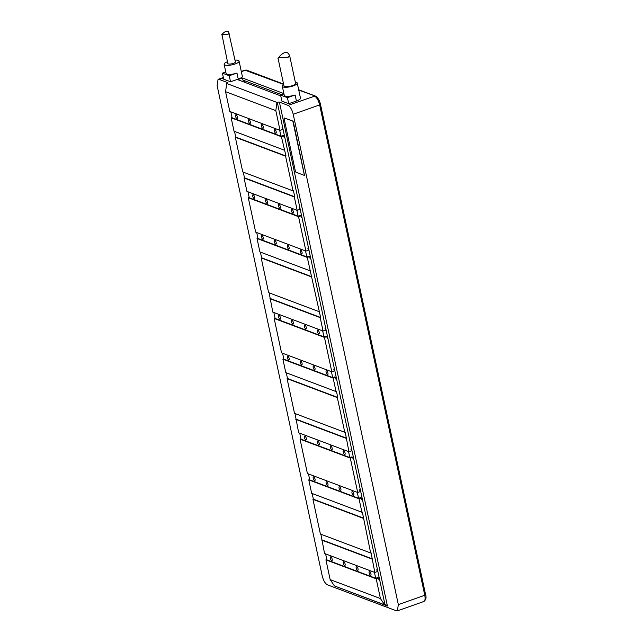 <?xml version="1.0" encoding="UTF-8"?>
<svg xmlns="http://www.w3.org/2000/svg" width="643" height="643" viewBox="0 0 643 643"><rect width="100%" height="100%" fill="white"/><g stroke="black" fill="none" stroke-linecap="round" stroke-linejoin="round"><path stroke-width="0.96" d="M262.746 128.303A2.009 0.772 -109.1 0 0 263.003 128.319A2.009 0.772 -109.1 0 0 263.172 126.462A2.009 0.772 -109.1 0 0 261.942 124.533A2.009 0.772 -109.1 0 0 261.685 124.517A2.009 0.772 -109.1 0 0 261.516 126.374A2.009 0.772 -109.1 0 0 262.746 128.303M279.665 130.24L280.943 136.203L283.049 135.472L283.796 135.89L281.417 136.718L231.15 117.782L232.043 117.468M284.061 137.144L284.696 136.927M281.417 136.718L286.006 156.04L285.588 156.185L293.023 190.883L293.449 190.738L294.743 196.774L294.317 196.919L297.195 210.349L299.582 209.522L299.18 207.633L299.807 207.416L284.833 137.562L284.198 137.779L283.796 135.89M230.837 111.834L232.115 117.798L280.943 136.203M280.051 130.384L275.815 110.62L276.98 102.43L226.722 83.494L225.548 91.676L229.792 111.44L280.051 130.384L282.438 129.556L282.036 127.668L282.663 127.451L284.833 137.562M236.897 118.561A2.009 0.772 -109.1 0 0 237.154 118.577A2.009 0.772 -109.1 0 0 237.315 116.721A2.009 0.772 -109.1 0 0 236.085 114.792A2.009 0.772 -109.1 0 0 235.836 114.776A2.009 0.772 -109.1 0 0 235.668 116.632A2.009 0.772 -109.1 0 0 236.897 118.561M249.822 123.432A2.009 0.772 -109.1 0 0 250.079 123.448A2.009 0.772 -109.1 0 0 250.24 121.591A2.009 0.772 -109.1 0 0 249.018 119.662A2.009 0.772 -109.1 0 0 248.761 119.646A2.009 0.772 -109.1 0 0 248.592 121.503A2.009 0.772 -109.1 0 0 249.822 123.432M275.67 133.173A2.009 0.772 -109.1 0 0 275.927 133.189A2.009 0.772 -109.1 0 0 276.096 131.333A2.009 0.772 -109.1 0 0 274.866 129.404A2.009 0.772 -109.1 0 0 274.609 129.388A2.009 0.772 -109.1 0 0 274.448 131.244A2.009 0.772 -109.1 0 0 275.67 133.173M423.014 601.535C424.935 601.639 425.521 599.549 424.774 595.265L319.651 104.913C318.534 100.493 316.87 97.567 314.66 96.137L288.016 105.364L279.4 102.116A1.607 0.45 -12.1 0 0 277.278 102.333L282.663 127.451M326.813 559.539L325.921 559.844L330.156 579.608L334.424 585.91L384.691 604.854L386.017 604.806L387.432 606.044L335.694 586.384M384.988 604.75L299.807 207.416M225.548 91.676L275.815 110.62M226.722 83.494L227.011 83.389A1.607 0.45 -12.1 0 0 227.871 82.778A1.607 0.45 -12.1 0 0 227.694 82.634L219.078 79.386L223.434 77.875M284.294 150.149L234.028 131.204L231.15 117.782M286.006 156.04L235.74 137.096L234.518 131.389M235.74 137.096L235.322 137.24L242.757 171.946L293.023 190.883M294.743 196.774L244.477 177.83L243.247 172.131M244.477 177.83L244.051 177.974L246.928 191.405L297.195 210.349M285.588 156.185L235.322 137.24M294.317 196.919L244.051 177.974M296.809 210.205L298.087 216.169L300.193 215.437L300.94 215.855L298.553 216.683L248.286 197.747L249.187 197.433M301.205 217.109L301.84 216.892M301.977 217.527L301.342 217.744L300.94 215.855M298.553 216.683L305.931 251.083L308.31 250.256L307.909 248.375L308.544 248.15M310.706 258.261L310.079 258.478L309.677 256.597L307.29 257.425L257.023 238.481L257.915 238.167M307.29 257.425L320.616 317.473L320.198 317.626L323.075 331.049L325.454 330.221L325.053 328.34L325.688 328.115M327.85 338.226L327.223 338.443L326.813 336.562L324.434 337.39L274.167 318.446L275.059 318.132M324.434 337.39L331.804 371.791L334.191 370.963L333.789 369.074L334.416 368.857M336.586 378.96L335.951 379.185L335.55 377.296L333.162 378.124L282.896 359.18L283.796 358.874M333.162 378.124L336.048 391.555L336.466 391.402L337.76 397.438L337.334 397.591L344.777 432.289L345.195 432.144L348.948 451.756L351.335 450.928L350.925 449.039L351.56 448.822M353.73 458.925L353.095 459.15L352.694 457.261L350.306 458.089L300.04 439.145L300.94 438.831M350.306 458.089L357.685 492.49L360.064 491.662L359.662 489.773L360.297 489.556M362.459 499.667L361.832 499.884L361.422 497.995L359.043 498.823L308.777 479.879L309.669 479.574M359.043 498.823L361.921 512.254L362.339 512.109L370.657 552.988L371.075 552.843L374.829 572.455L377.208 571.627L376.806 569.738L377.433 569.521M379.603 579.632L378.976 579.849L378.566 577.961L376.187 578.788L325.921 559.844M384.691 604.854L380.423 598.553L376.187 578.788M288.016 105.364C290.29 106.634 292.026 109.599 293.224 114.261L398.347 604.605L397.398 610.85L396.369 610.802L327.44 584.825C325.157 583.555 323.421 580.589 322.231 575.927L217.109 85.575L218.065 79.33L219.078 79.386M304.501 175.37L293.353 121.937L292.83 121.045L284.262 117.918M302.106 100.477L314.66 96.137A1.607 1.415 -69.4 0 1 315.858 96.289M283.563 84.064L246.615 70.143A1.607 1.415 110.6 0 0 245.722 70.135L241.334 71.662M225.781 72L222.43 73.165L223.716 79.202L230.54 81.774L238.256 79.097A7.636 2.154 -12.1 0 0 242.315 76.212L239.075 61.125A7.636 2.154 167.9 0 1 235.016 64.011A7.636 2.154 167.9 0 1 224.142 64.324A7.636 2.154 167.9 0 1 227.445 61.72M280.758 95.879L237.741 79.668L242.507 78.012L242.958 80.126L281.674 94.714M283.885 93.605L242.507 78.012M283.949 93.926L280.589 95.092L287.413 97.656L288.707 103.692L296.415 101.015A7.636 2.154 -12.1 0 0 300.474 98.13L297.243 83.043A7.636 2.154 167.9 0 1 293.184 85.929A7.636 2.154 167.9 0 1 282.301 86.242A7.636 2.154 167.9 0 1 283.676 84.571M288.707 103.692L281.883 101.12L280.589 95.092M295.306 82.079A7.636 2.154 167.9 0 1 297.243 83.043M287.413 97.656L295.121 94.979A7.636 2.154 -12.1 0 1 284.246 95.301L282.301 86.242M278.443 57.814L278.017 58.175L283.957 85.889A5.948 1.68 -12.1 0 0 284.584 86.443A5.948 1.68 -12.1 0 0 291.311 85.993A5.948 1.68 -12.1 0 0 295.587 83.397L289.647 55.684L288.82 54.213C284.897 47.695 275.726 61.198 278.443 57.814L288.281 57.131L289.647 55.684M234.992 60.096A7.636 2.154 167.9 0 1 239.075 61.125M222.43 73.165L229.246 75.737L230.54 81.774M229.246 75.737L236.962 73.061A7.636 2.154 -12.1 0 1 226.079 73.382L224.142 64.324M221.972 34.626L227.831 63.536A3.858 1.085 -12.1 0 0 228.241 63.89A3.858 1.085 -12.1 0 0 232.605 63.601A3.858 1.085 -12.1 0 0 235.378 61.913L228.699 32.287C226.183 28.364 220.147 36.603 221.972 34.626L228.281 34.151L229.229 33.203M244.678 80.769L245.031 82.417M283.643 84.426L244.959 70.167L246.47 70.111M315.383 96.08L298.762 90.124M292.694 121.093L284.286 117.926L284.093 118.545L295.41 171.351L295.933 172.244L304.436 175.418L292.83 121.045M374.435 572.302L375.713 578.274L377.819 577.543L378.566 577.961M378.84 579.214L379.466 578.997M330.156 579.608L380.423 598.553M325.607 553.904L326.885 559.868L375.713 578.274M374.829 572.455L324.562 553.51L320.881 534.237M331.667 560.632A2.009 0.772 -109.1 0 0 331.925 560.648A2.009 0.772 -109.1 0 0 332.085 558.791A2.009 0.772 -109.1 0 0 330.864 556.862A2.009 0.772 -109.1 0 0 330.606 556.846A2.009 0.772 -109.1 0 0 330.438 558.703A2.009 0.772 -109.1 0 0 331.667 560.632M344.592 565.502A2.009 0.772 -109.1 0 0 344.849 565.519A2.009 0.772 -109.1 0 0 345.018 563.662A2.009 0.772 -109.1 0 0 343.788 561.733A2.009 0.772 -109.1 0 0 343.531 561.717A2.009 0.772 -109.1 0 0 343.362 563.573A2.009 0.772 -109.1 0 0 344.592 565.502M357.516 570.373A2.009 0.772 -109.1 0 0 357.773 570.389A2.009 0.772 -109.1 0 0 357.942 568.533A2.009 0.772 -109.1 0 0 356.712 566.604A2.009 0.772 -109.1 0 0 356.455 566.587A2.009 0.772 -109.1 0 0 356.294 568.444A2.009 0.772 -109.1 0 0 357.516 570.373M370.448 575.244A2.009 0.772 -109.1 0 0 370.698 575.26A2.009 0.772 -109.1 0 0 370.866 573.403A2.009 0.772 -109.1 0 0 369.637 571.474A2.009 0.772 -109.1 0 0 369.379 571.458A2.009 0.772 -109.1 0 0 369.219 573.315A2.009 0.772 -109.1 0 0 370.448 575.244M361.921 512.254L311.654 493.31L308.777 479.879M363.633 518.145L313.366 499.201L312.144 493.494M313.366 499.201L312.948 499.346L320.391 534.044L370.657 552.988M357.291 492.345L358.569 498.309L360.675 497.578L361.422 497.995M361.696 499.249L362.322 499.032M363.215 518.29L312.948 499.346M372.369 558.88L322.103 539.935M371.943 559.024L321.685 540.08M308.463 473.939L309.741 479.903L358.569 498.309M357.685 492.49L307.418 473.545L300.04 439.145M314.523 480.667A2.009 0.772 -109.1 0 0 314.781 480.683A2.009 0.772 -109.1 0 0 314.949 478.826A2.009 0.772 -109.1 0 0 313.72 476.897A2.009 0.772 -109.1 0 0 313.462 476.881A2.009 0.772 -109.1 0 0 313.294 478.738A2.009 0.772 -109.1 0 0 314.523 480.667M327.448 485.537A2.009 0.772 -109.1 0 0 327.705 485.553A2.009 0.772 -109.1 0 0 327.874 483.697A2.009 0.772 -109.1 0 0 326.644 481.768A2.009 0.772 -109.1 0 0 326.387 481.752A2.009 0.772 -109.1 0 0 326.226 483.608A2.009 0.772 -109.1 0 0 327.448 485.537M340.38 490.408A2.009 0.772 -109.1 0 0 340.629 490.424A2.009 0.772 -109.1 0 0 340.798 488.567A2.009 0.772 -109.1 0 0 339.568 486.638A2.009 0.772 -109.1 0 0 339.311 486.622A2.009 0.772 -109.1 0 0 339.15 488.479A2.009 0.772 -109.1 0 0 340.38 490.408M353.304 495.279A2.009 0.772 -109.1 0 0 353.554 495.295A2.009 0.772 -109.1 0 0 353.722 493.438A2.009 0.772 -109.1 0 0 352.493 491.509A2.009 0.772 -109.1 0 0 352.235 491.493A2.009 0.772 -109.1 0 0 352.075 493.35A2.009 0.772 -109.1 0 0 353.304 495.279M348.562 451.603L349.84 457.567L351.938 456.843L352.694 457.261M352.959 458.515L353.594 458.29M299.726 433.205L301.012 439.169L349.84 457.567M348.948 451.756L298.682 432.811L295 413.529M305.795 439.933A2.009 0.772 -109.1 0 0 306.044 439.941A2.009 0.772 -109.1 0 0 306.213 438.084A2.009 0.772 -109.1 0 0 304.983 436.163A2.009 0.772 -109.1 0 0 304.726 436.147A2.009 0.772 -109.1 0 0 304.565 438.004A2.009 0.772 -109.1 0 0 305.795 439.933M318.719 444.803A2.009 0.772 -109.1 0 0 318.976 444.811A2.009 0.772 -109.1 0 0 319.137 442.963A2.009 0.772 -109.1 0 0 317.907 441.034A2.009 0.772 -109.1 0 0 317.658 441.018A2.009 0.772 -109.1 0 0 317.489 442.874A2.009 0.772 -109.1 0 0 318.719 444.803M331.643 449.674A2.009 0.772 -109.1 0 0 331.901 449.69A2.009 0.772 -109.1 0 0 332.061 447.833A2.009 0.772 -109.1 0 0 330.832 445.904A2.009 0.772 -109.1 0 0 330.582 445.888A2.009 0.772 -109.1 0 0 330.414 447.745A2.009 0.772 -109.1 0 0 331.643 449.674M344.568 454.545A2.009 0.772 -109.1 0 0 344.825 454.561A2.009 0.772 -109.1 0 0 344.986 452.704A2.009 0.772 -109.1 0 0 343.764 450.775A2.009 0.772 -109.1 0 0 343.507 450.759A2.009 0.772 -109.1 0 0 343.338 452.616A2.009 0.772 -109.1 0 0 344.568 454.545M336.048 391.555L285.781 372.61L282.896 359.18M337.76 397.438L287.493 378.502L286.272 372.795M287.493 378.502L287.075 378.647L294.51 413.345L344.777 432.289M331.418 371.638L332.696 377.602L334.802 376.878L335.55 377.296M335.815 378.55L336.45 378.325M337.334 397.591L287.075 378.647M346.489 438.18L296.222 419.236M346.071 438.325L295.804 419.381M282.59 353.24L283.868 359.204L332.696 377.602M331.804 371.791L281.538 352.846L274.167 318.446M288.651 359.967A2.009 0.772 -109.1 0 0 288.908 359.976A2.009 0.772 -109.1 0 0 289.069 358.127A2.009 0.772 -109.1 0 0 287.839 356.198A2.009 0.772 -109.1 0 0 287.59 356.182A2.009 0.772 -109.1 0 0 287.421 358.038A2.009 0.772 -109.1 0 0 288.651 359.967M301.575 364.838A2.009 0.772 -109.1 0 0 301.832 364.854A2.009 0.772 -109.1 0 0 301.993 362.998A2.009 0.772 -109.1 0 0 300.763 361.069A2.009 0.772 -109.1 0 0 300.514 361.053A2.009 0.772 -109.1 0 0 300.345 362.909A2.009 0.772 -109.1 0 0 301.575 364.838M314.499 369.709A2.009 0.772 -109.1 0 0 314.757 369.725A2.009 0.772 -109.1 0 0 314.917 367.868A2.009 0.772 -109.1 0 0 313.696 365.939A2.009 0.772 -109.1 0 0 313.438 365.923A2.009 0.772 -109.1 0 0 313.27 367.78A2.009 0.772 -109.1 0 0 314.499 369.709M327.424 374.58A2.009 0.772 -109.1 0 0 327.681 374.596A2.009 0.772 -109.1 0 0 327.85 372.739A2.009 0.772 -109.1 0 0 326.62 370.81A2.009 0.772 -109.1 0 0 326.363 370.794A2.009 0.772 -109.1 0 0 326.194 372.651A2.009 0.772 -109.1 0 0 327.424 374.58M322.682 330.904L323.959 336.868L326.065 336.136L326.813 336.562M327.086 337.808L327.713 337.591M273.854 312.498L275.132 318.47L323.959 336.868M323.075 331.049L272.809 312.104L269.128 292.83M279.914 319.233A2.009 0.772 -109.1 0 0 280.171 319.241A2.009 0.772 -109.1 0 0 280.34 317.385A2.009 0.772 -109.1 0 0 279.11 315.456A2.009 0.772 -109.1 0 0 278.853 315.448A2.009 0.772 -109.1 0 0 278.684 317.304A2.009 0.772 -109.1 0 0 279.914 319.233M292.838 324.104A2.009 0.772 -109.1 0 0 293.095 324.112A2.009 0.772 -109.1 0 0 293.264 322.256A2.009 0.772 -109.1 0 0 292.035 320.327A2.009 0.772 -109.1 0 0 291.777 320.318A2.009 0.772 -109.1 0 0 291.617 322.175A2.009 0.772 -109.1 0 0 292.838 324.104M305.771 328.975A2.009 0.772 -109.1 0 0 306.02 328.983A2.009 0.772 -109.1 0 0 306.189 327.126A2.009 0.772 -109.1 0 0 304.959 325.197A2.009 0.772 -109.1 0 0 304.702 325.189A2.009 0.772 -109.1 0 0 304.541 327.046A2.009 0.772 -109.1 0 0 305.771 328.975M318.695 333.846A2.009 0.772 -109.1 0 0 318.944 333.854A2.009 0.772 -109.1 0 0 319.113 331.997A2.009 0.772 -109.1 0 0 317.883 330.068A2.009 0.772 -109.1 0 0 317.626 330.06A2.009 0.772 -109.1 0 0 317.465 331.917A2.009 0.772 -109.1 0 0 318.695 333.846M310.167 270.848L259.901 251.911L257.023 238.481M311.879 276.739L261.613 257.795L260.391 252.096M261.613 257.795L261.195 257.939L268.637 292.645L318.904 311.59M305.538 250.939L306.815 256.903L308.921 256.171L309.677 256.597M309.942 257.843L310.569 257.626M311.461 276.884L261.195 257.939M320.616 317.473L270.349 298.537M320.198 317.626L269.931 298.682M256.71 232.541L257.988 238.505L306.815 256.903M305.931 251.083L255.665 232.139L248.286 197.747M262.77 239.268A2.009 0.772 -109.1 0 0 263.027 239.276A2.009 0.772 -109.1 0 0 263.196 237.42A2.009 0.772 -109.1 0 0 261.966 235.491A2.009 0.772 -109.1 0 0 261.709 235.483A2.009 0.772 -109.1 0 0 261.548 237.339A2.009 0.772 -109.1 0 0 262.77 239.268M275.702 244.139A2.009 0.772 -109.1 0 0 275.951 244.147A2.009 0.772 -109.1 0 0 276.12 242.29A2.009 0.772 -109.1 0 0 274.891 240.361A2.009 0.772 -109.1 0 0 274.633 240.353A2.009 0.772 -109.1 0 0 274.473 242.21A2.009 0.772 -109.1 0 0 275.702 244.139M288.627 249.01A2.009 0.772 -109.1 0 0 288.876 249.018A2.009 0.772 -109.1 0 0 289.045 247.161A2.009 0.772 -109.1 0 0 287.815 245.232A2.009 0.772 -109.1 0 0 287.558 245.224A2.009 0.772 -109.1 0 0 287.397 247.081A2.009 0.772 -109.1 0 0 288.627 249.01M301.551 253.881A2.009 0.772 -109.1 0 0 301.808 253.889A2.009 0.772 -109.1 0 0 301.969 252.032A2.009 0.772 -109.1 0 0 300.739 250.103A2.009 0.772 -109.1 0 0 300.49 250.095A2.009 0.772 -109.1 0 0 300.321 251.952A2.009 0.772 -109.1 0 0 301.551 253.881M247.981 191.799L249.259 197.763L298.087 216.169M254.041 198.526A2.009 0.772 -109.1 0 0 254.298 198.542A2.009 0.772 -109.1 0 0 254.459 196.686A2.009 0.772 -109.1 0 0 253.229 194.757A2.009 0.772 -109.1 0 0 252.98 194.741A2.009 0.772 -109.1 0 0 252.812 196.597A2.009 0.772 -109.1 0 0 254.041 198.526M266.966 203.397A2.009 0.772 -109.1 0 0 267.223 203.413A2.009 0.772 -109.1 0 0 267.384 201.556A2.009 0.772 -109.1 0 0 266.154 199.627A2.009 0.772 -109.1 0 0 265.905 199.611A2.009 0.772 -109.1 0 0 265.736 201.468A2.009 0.772 -109.1 0 0 266.966 203.397M279.89 208.268A2.009 0.772 -109.1 0 0 280.147 208.284A2.009 0.772 -109.1 0 0 280.308 206.427A2.009 0.772 -109.1 0 0 279.086 204.498A2.009 0.772 -109.1 0 0 278.829 204.482A2.009 0.772 -109.1 0 0 278.66 206.339A2.009 0.772 -109.1 0 0 279.89 208.268M292.814 213.138A2.009 0.772 -109.1 0 0 293.071 213.154A2.009 0.772 -109.1 0 0 293.24 211.298A2.009 0.772 -109.1 0 0 292.01 209.369A2.009 0.772 -109.1 0 0 291.753 209.353A2.009 0.772 -109.1 0 0 291.584 211.209A2.009 0.772 -109.1 0 0 292.814 213.138M279.4 102.116L387.432 606.044M320.31 104.166A1.607 0.45 167.9 0 1 320.479 104.319A1.607 0.45 167.9 0 1 319.651 104.913L293.224 114.261M296.415 101.015L295.121 94.979M238.256 79.097L236.962 73.061M398.347 604.605L424.774 595.265A1.607 0.45 -12.1 0 0 425.602 594.662C426.566 597.612 425.963 599.895 423.809 601.51L397.398 610.85M218.065 79.33L223.362 77.53M241.286 71.421L244.959 70.167M298.682 89.763L315.552 96.12M315.681 96.193C318.02 97.776 319.627 100.485 320.479 104.319L425.602 594.662"/></g></svg>
